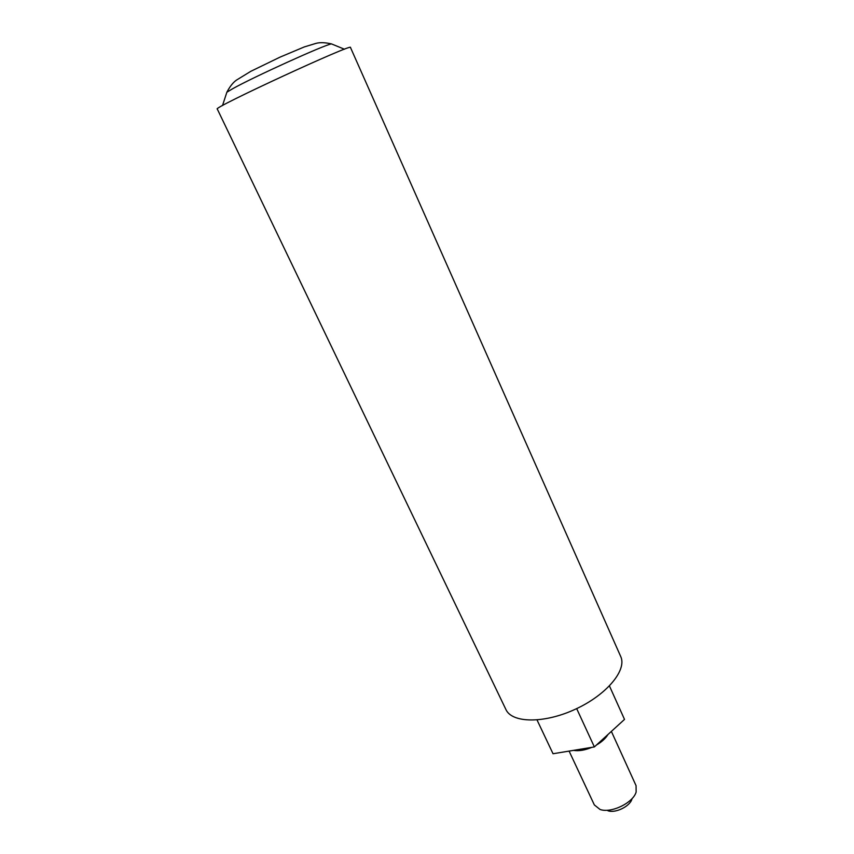 <?xml version="1.0" encoding="UTF-8"?>
<svg xmlns="http://www.w3.org/2000/svg" width="854" height="854" viewBox="0 0 854 854"><rect width="100%" height="100%" fill="white"/><g stroke="black" fill="none" stroke-linecap="round" stroke-linejoin="round"><path stroke-width="1.28" d="M631.907 799.173C629.889 806.443 615.254 813.51 607.92 810.745M569.095 751.093L594.341 804.916L600.01 809.443C610.973 813.606 633.177 802.888 636.145 792.01L636.059 785.659L611.368 731.408M607.995 734.483C605.667 738.358 601.824 741.88 596.444 745.03M591.833 747.346C584.894 750.25 578.756 751.253 573.44 750.378M537.038 719.965L553.029 753.74L594.363 746.93L576.674 708.606M609.457 685.976L624.509 719.41L594.363 746.93M350.482 47.493C354.175 42.422 210.927 108.618 217.29 109.034L505.878 709.439C511.866 723.221 544.105 723.765 575.382 709.215C606.746 694.846 627.263 669.942 620.677 656.427L350.482 47.493M332.334 44.259L331.459 43.896C324.894 44.643 253.062 77.212 232.598 88.773L226.865 92.232L226.577 93.118M344.44 49.222L331.459 43.896C325.054 42.476 319.876 42.305 315.948 43.383L304.28 46.938L280.069 57.122L250.798 71.32L236.526 80.073C233.121 82.422 229.897 86.467 226.865 92.232L222.51 105.554"/></g></svg>
